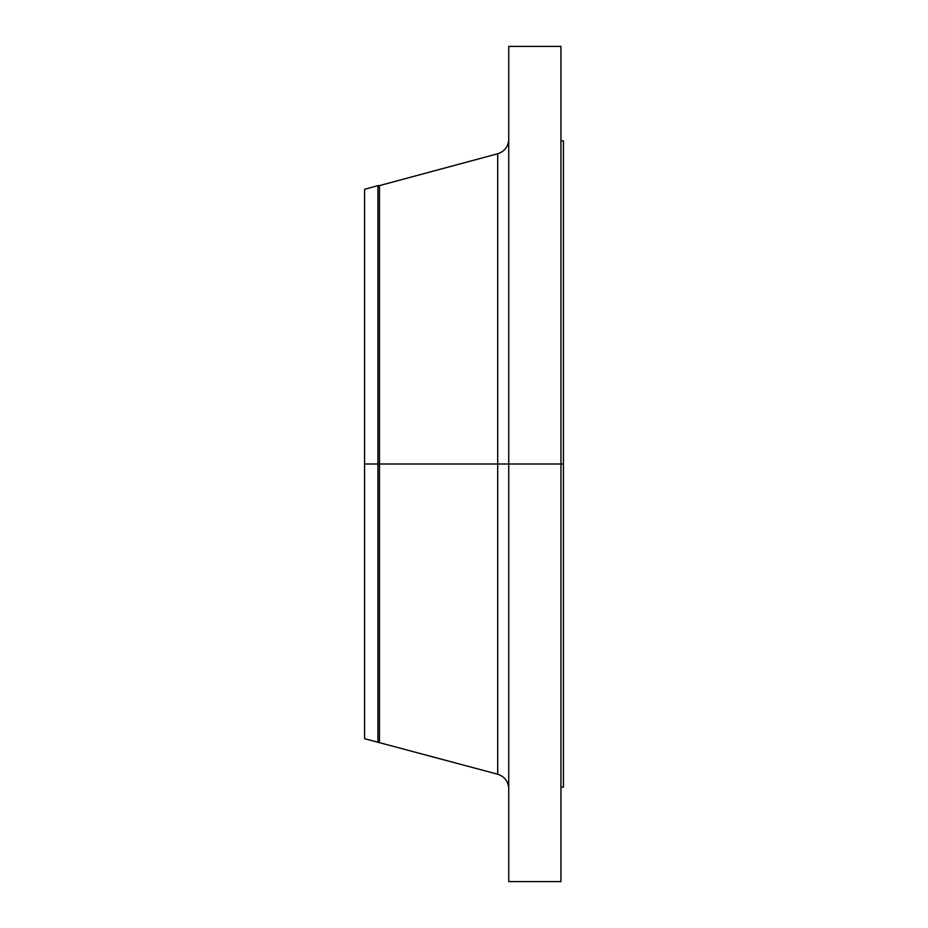<?xml version="1.0" encoding="UTF-8"?>
<svg xmlns="http://www.w3.org/2000/svg" width="928" height="928" viewBox="0 0 928 928"><rect width="100%" height="100%" fill="white"/><g stroke="black" fill="none" stroke-linecap="round" stroke-linejoin="round"><path stroke-width="1.39" d="M560.941 46.4L560.941 464L560.941 46.4L508.741 46.4L508.741 464L563.424 464L563.424 787.141L563.424 464L560.941 464L560.941 881.6L560.941 464L497.71 464L497.71 153.77L497.71 464L364.576 464L364.576 738.676L364.576 464L377.928 464L377.928 742.4L377.928 464L379.482 464L379.482 742.4L379.482 464L497.71 464L497.71 153.77C504.623 151.45 508.3 146.647 508.741 139.374M364.576 738.676L497.71 774.23L497.71 464L497.71 774.23L497.71 464L508.741 464L508.741 881.6L508.741 46.4M563.424 140.859L563.424 464L563.424 140.859L560.941 140.859M497.71 153.77L379.482 185.6L379.482 464L379.482 185.6L377.928 185.6L377.928 464L377.928 185.6L364.576 189.324L364.576 464L364.576 189.324M560.941 881.6L508.741 881.6M563.424 787.141L560.941 787.141M497.71 774.23C504.623 776.55 508.3 781.353 508.741 788.626"/></g></svg>

